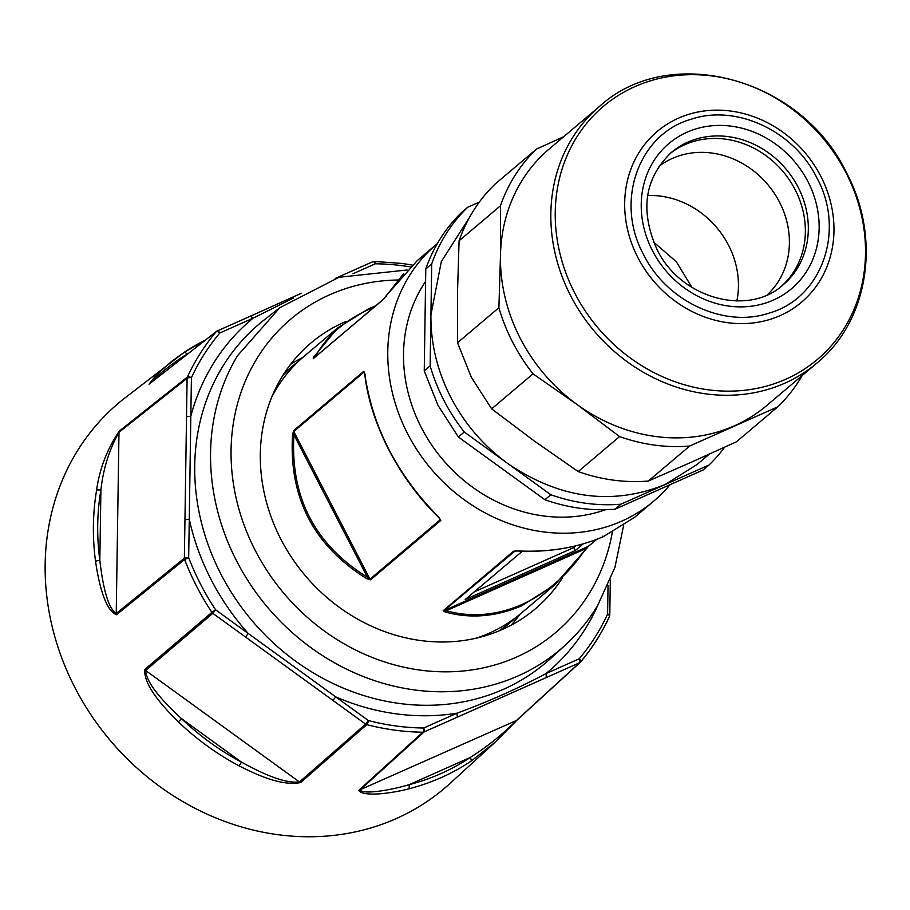 <?xml version="1.0" encoding="UTF-8"?>
<svg xmlns="http://www.w3.org/2000/svg" width="910" height="910" viewBox="0 0 910 910"><rect width="100%" height="100%" fill="white"/><g stroke="black" fill="none" stroke-linecap="round" stroke-linejoin="round"><path stroke-width="1.36" d="M299.322 360.576A168.191 149.32 49.8 0 0 294.18 364.705A168.191 149.32 49.8 0 0 282.726 375.637M498.771 630.994A168.191 149.32 49.8 0 0 511.443 621.507A168.191 149.32 49.8 0 0 516.357 617.128M691.941 287.401L676.323 261.716L653.585 242.06M476.158 638.183A168.191 149.32 49.8 0 0 489.489 633.064A168.191 149.32 49.8 0 0 521.498 612.999L554.929 584.72L588.838 545.886M313.677 357.107L315.178 356.891L313.813 358.21A1.683 1.49 49.8 0 0 313.199 358.756L313.677 357.107L337.667 327.918L304.236 356.197A168.191 149.32 49.8 0 0 271.897 396.737M290.563 364.33A172.126 152.812 -130.2 0 1 302.757 357.471M562.46 577.907A173.935 154.427 -130.2 0 1 531.451 611.986A173.935 154.427 -130.2 0 1 320.832 592.046A173.935 154.427 -130.2 0 1 281.452 377.73A173.935 154.427 -130.2 0 1 306.897 346.551A173.935 154.427 -130.2 0 1 346.13 321.401M445.263 612.043L443.238 610.69L446.207 610.758L445.263 612.043C470.47 618.925 495.995 616.809 521.851 605.685L554.918 584.72L588.542 546.239A1.683 1.49 -130.2 0 1 588.224 546.432L585.847 548.616C568.693 574.176 547.41 592.808 521.976 604.513L521.851 605.685M443.238 610.69L513.456 551.278L517.54 550.891C548.98 552.506 577.691 547.695 603.671 536.468L634.6 517.312L653.858 501.023A168.191 149.32 49.8 0 0 670.067 484.7M437.335 243.596A168.191 149.32 49.8 0 0 436.595 244.221A168.191 149.32 49.8 0 0 418.429 452.088A168.191 149.32 49.8 0 0 621.848 521.089A168.191 149.32 49.8 0 0 653.858 501.023M313.199 358.756L383.428 299.345L385.954 295.966L386.42 296.614L385.954 295.966L417.349 260.51L436.595 244.221M375.648 305.817L368.675 308.717L337.667 327.918L368.596 308.763M292.531 434.809C288.868 497.656 313.62 545.613 366.787 578.68L370.563 579.829L440.793 520.418L439.064 517.528C397.09 474.986 372.338 427.029 364.808 373.669L363.807 371.269L293.577 430.68L292.531 434.809L293.93 434.866L293.577 430.68M368.766 308.695L375.602 305.862M519.997 614.25A172.126 152.812 -130.2 0 1 511.215 625.136M612.328 532.27A205.194 182.171 -130.2 0 1 590.294 591.716A205.194 182.171 -130.2 0 1 328.464 633.929A205.194 182.171 -130.2 0 1 255.994 360.087A205.194 182.171 -130.2 0 1 397.943 280.007M596.46 539.471L588.224 546.432L444.08 610.587L515.197 550.88M425.596 281.406A151.367 134.384 49.8 0 0 469.64 485.041A151.367 134.384 49.8 0 0 605.548 509.702M366.787 578.68L367.447 577.293L369.995 579.169L293.782 431.511L364.011 372.099A1.683 1.49 -130.2 0 1 363.807 371.269M364.808 373.669L365.183 374.59L364.808 373.669M440.793 520.418L438.722 517.483C419.203 498.464 402.698 476.18 389.218 450.621C375.762 424.401 367.595 398.876 364.705 374.044L364.591 373.236M370.563 579.829L369.995 579.169L440.224 519.758L438.688 517.016M623.589 525.582L614.921 567.396L597.677 605.434A221.107 196.31 -130.2 0 1 565.326 645.076A221.107 196.31 -130.2 0 1 292.986 633.269A221.107 196.31 -130.2 0 1 237.419 355.833L279.87 307.66L264.264 319.876A221.869 196.969 -130.2 0 0 221.676 368.22A221.869 196.969 -130.2 0 0 277.425 646.601A221.869 196.969 -130.2 0 0 550.687 658.442L565.326 645.076M407.1 269.986L339.032 277.277L279.87 307.66M474.326 591.841L573.732 547.592L575.268 550.561L465.215 599.542L522.385 551.176M575.268 550.561L583.082 543.952M647.647 195.525A84.095 74.665 -130.2 0 1 728.455 245.063A84.095 74.665 -130.2 0 1 736.85 300.971M573.732 547.592L575.746 545.898M457.298 717.171L546.33 677.54L545.966 673.593C517.961 688.483 488.283 701.69 456.934 713.212A230.275 204.443 -130.2 0 1 335.722 696.889L368.368 720.549A243.106 215.829 -130.2 0 0 396.009 725.987A243.106 215.829 -130.2 0 0 423.696 728.011A3.367 1.502 66 0 1 424.06 731.958L457.298 717.171L456.934 713.212L423.696 728.011A3.367 1.228 90.6 0 1 422.866 732.197A246.474 218.821 -130.2 0 1 394.792 730.15A246.474 218.821 -130.2 0 1 366.775 724.644L300.641 782.554L299.458 781.986L365.592 724.087L368.368 720.549A3.367 0.967 104.5 0 1 366.775 724.644A3.367 2.958 -131.2 0 1 365.592 724.087L332.935 700.416L335.722 696.889L248.259 633.485A230.275 204.443 -130.2 0 1 189.269 519.189L188.677 557.659L184.605 559.491A3.367 2.958 -129.1 0 1 184.366 558.217A3.367 1.081 -179.1 0 1 188.677 557.659A243.106 215.829 -130.2 0 0 215.602 609.814L211.893 612.373A3.367 2.958 49.6 0 0 212.826 613.34L215.602 609.814L248.259 633.485L245.484 637.011L212.826 613.34L145.645 670.488L299.458 781.986C282.544 783.726 258.758 771.532 241.366 762.045L181.511 718.65C167.201 705.159 146.658 685.219 145.645 670.488L144.713 669.521L211.893 612.373A246.474 218.821 -130.2 0 1 184.605 559.491L116.457 614.773C104.15 609.575 98.348 580.057 95.55 561.436A3.367 0.91 -7.6 0 1 99.827 560.401L100.908 489.887C103.251 468.73 109.28 449.529 118.982 432.318L119.255 431.113C107.084 449.221 99.543 468.843 96.642 489.978L100.908 489.887A246.633 218.957 49.8 0 0 99.827 560.401C101.988 578.817 106.47 607.357 116.23 613.499L118.982 432.318L187.107 378.276L186.527 416.735L190.827 416.177L189.269 519.189L184.957 519.746L184.366 558.217L116.23 613.499L116.457 614.773M293.339 298.105L253.06 318.204L219.81 333.003A3.367 1.536 -139.8 0 0 216.17 331.729A3.367 2.992 -128 0 1 217.126 331.012A3.367 1.502 -114 0 1 217.262 330.933A3.367 3.367 0 0 0 216.557 331.354L149.627 383.736M767.392 294.715A84.095 74.665 49.8 0 0 779.415 201.952A84.095 74.665 49.8 0 0 658.885 166.416M335.221 278.449L339.532 276.515L340.681 276.799M119.255 431.113L187.38 377.058A3.367 1.433 -155.2 0 1 191.418 377.718L190.827 416.177A230.275 204.443 -130.2 0 1 211.916 365.934A230.275 204.443 -130.2 0 1 253.06 318.204L250.5 316.134L217.262 330.933A3.367 1.502 -114 0 1 219.81 333.003A243.106 215.829 -130.2 0 0 191.418 377.718A3.367 1.081 -179.1 0 0 187.107 378.276A3.367 2.969 51.6 0 1 187.38 377.058A246.474 218.821 -130.2 0 1 216.17 331.729L149.058 384.191L156.315 374.954L171.876 361.213L183.968 352.477A3.367 1.536 56.3 0 1 184.013 352.443A3.367 1.536 56.3 0 1 187.062 354.252L187.551 354.024M597.802 605.23A230.275 204.443 -130.2 0 1 587.098 625.875A230.275 204.443 -130.2 0 1 545.966 673.593L579.204 658.806A3.367 1.536 40.2 0 1 580.591 661.968L580.591 661.968A3.367 1.536 40.2 0 1 580.523 662.036A3.367 2.98 -132.4 0 1 580.284 662.287L580.284 662.287A3.367 2.98 -132.4 0 1 579.568 662.753L546.33 677.54M609.586 615.501A3.367 1.081 -179.1 0 0 609.78 615.137A3.367 1.081 -179.1 0 0 607.596 614.091A3.367 1.433 24.8 0 1 609.472 616.502L609.472 616.502A3.367 1.433 24.8 0 1 609.313 616.707A246.474 218.821 -130.2 0 1 580.637 661.9M353.012 273.728L375.318 263.798A3.367 1.228 -89.4 0 0 374.181 261.432A3.367 1.228 -89.4 0 0 373.828 261.568M517.005 720.129L495.074 742.276L470.902 761.272A3.367 1.536 -123.7 0 0 470.14 757.529C486.986 746.883 502.434 734.518 516.482 720.447L358.711 790.369C363.124 797.296 392.381 793.202 409.147 788.754L409.204 784.647C392.756 789.584 365.126 794.851 359.894 790.13L424.06 731.958A3.367 2.969 47.8 0 1 422.866 732.197L358.711 790.369M610.314 580.057L609.78 615.137A3.367 3.367 0 0 1 609.472 616.502C601.806 633.076 592.183 648.238 580.591 661.968A3.367 3.367 0 0 1 580.284 662.287L517.198 719.981L495.074 742.276L449.938 783.51A252.286 223.985 -130.2 0 1 277.686 834.652A252.286 223.985 -130.2 0 1 59.946 652.914A252.286 223.985 -130.2 0 1 124.238 398.512L184.013 352.443L205.546 339.953M300.641 782.554C281.577 786.32 257.029 774.956 239.023 765.833A3.367 0.637 -62 0 0 241.366 762.045A246.633 218.957 49.8 0 1 181.511 718.65L178.349 721.857C164.21 707.684 143.837 686.47 144.713 669.521M150.013 383.474L149.058 384.191L150.013 383.474C151.299 380.551 172.411 362.669 187.062 354.252A246.633 218.957 49.8 0 1 188.427 353.342M669.84 153.779A86.621 76.895 -130.2 0 1 795.124 189.621A86.621 76.895 -130.2 0 1 781.69 285.99M424.242 370.882L430.146 365.877L431.704 263.957A176.597 156.782 49.8 0 1 467.706 207.264L461.791 212.269C445.49 228.046 433.49 246.94 425.789 268.95L424.242 370.882L438.017 405.405L458.378 437.016L544.908 499.738C568.215 507.951 591.591 511.101 615.046 509.19L703.134 469.981L709.038 464.987A176.597 156.782 49.8 0 0 724.633 447.208M709.038 464.987L620.95 504.185L615.046 509.19M544.908 499.738L550.812 494.733A176.597 156.782 49.8 0 0 620.95 504.185M550.812 494.733L464.282 432.011L458.378 437.016M430.146 365.877A176.597 156.782 49.8 0 0 443.932 400.411A176.597 156.782 49.8 0 0 464.282 432.011M431.704 263.957L425.789 268.95M467.706 207.264L479.331 202.088M599.656 106.277L549.276 148.899A168.191 149.32 49.8 0 0 500.466 256.085A168.191 149.32 49.8 0 0 520.349 338.52C534.125 364.955 553.041 386.966 577.088 404.54A168.191 149.32 49.8 0 0 734.541 425.755A168.191 149.32 49.8 0 0 766.538 405.701L816.918 363.079A168.191 149.32 -130.2 0 1 570.718 295.898A168.191 149.32 -130.2 0 1 599.656 106.277C669.84 42.133 801.471 78.112 846.448 172.661C881.449 237.965 868.879 320.729 816.918 363.079M469.583 217.274L441.327 261.568L430.919 314.917C430.623 343.332 437.244 370.814 450.803 397.351C464.589 423.787 483.506 445.798 507.552 463.372C559.593 498.782 612.077 505.858 664.994 484.586L697.003 464.532L709.22 454.192M802.245 375.489A176.597 156.782 -130.2 0 1 777.788 406.827L689.7 446.025A176.597 156.782 -130.2 0 1 619.562 436.572L577.088 404.54L533.033 373.851A176.597 156.782 -130.2 0 1 512.671 342.251A176.597 156.782 -130.2 0 1 498.896 307.716L500.466 256.085L500.443 205.796A176.597 156.782 -130.2 0 1 536.445 149.103L563.654 136.727M500.443 205.796L459.084 240.786L457.514 292.417L457.537 342.717L471.312 377.24L491.662 408.852L533.033 373.851M491.662 408.852L534.136 440.884L578.203 471.573L619.562 436.572M689.7 446.025L648.341 481.026L691.589 462.087L736.417 441.816L777.788 406.827M578.203 471.573A176.597 156.782 49.8 0 0 648.341 481.026M457.537 342.717L498.896 307.716M459.084 240.786A176.597 156.782 49.8 0 1 495.085 184.104L536.445 149.103M585.847 548.616L446.207 610.758C471.13 617.606 496.382 615.524 521.976 604.513M513.456 551.278A1.683 1.49 49.8 0 0 514.309 551.176L514.514 551.085M602.784 536.149L603.671 536.468L602.784 536.149M384.043 298.798L383.428 299.345L384.043 298.798M313.495 358.403L383.713 299.003L403.721 273.5M315.406 356.788L315.178 356.891C326.087 336.598 344.196 320.661 369.494 309.082L374.135 307.102M367.447 577.293C314.758 544.612 290.244 497.133 293.93 434.866L367.447 577.293M588.793 545.954A1.683 1.49 -130.2 0 1 588.542 546.239L596.619 539.414M440.224 519.758L439.416 518.211M332.935 700.416L245.484 637.011M186.527 416.735L184.957 519.746M608.039 585.437L607.596 614.091A243.106 215.829 -130.2 0 1 579.204 658.806A3.367 1.502 66 0 1 579.568 662.753L516.482 720.447M339.692 276.469L372.634 261.807A3.367 1.502 66 0 1 372.77 261.727A3.367 1.502 66 0 1 375.318 263.798A243.106 215.829 -130.2 0 1 403.005 265.811A243.106 215.829 -130.2 0 1 410.239 266.903M301.119 293.395L250.66 316.089M250.364 316.225L217.422 330.876M216.091 331.82L217.126 331.012M470.902 761.272A249.988 221.949 -130.2 0 1 409.147 788.754M239.023 765.833A249.988 221.949 -130.2 0 1 178.349 721.857M95.55 561.436A249.988 221.949 -130.2 0 1 96.642 489.978M184.059 352.42A249.988 221.949 -130.2 0 1 205.489 339.999M409.204 784.647L470.14 757.529A246.633 218.957 49.8 0 1 409.204 784.647M798.081 187.119A86.621 76.895 49.8 0 0 671.296 152.516C644.553 178.224 639.787 210.517 656.986 249.386C680.578 298.833 748.702 316.873 783.18 284.773A86.621 76.895 49.8 0 0 798.081 187.119M807.909 181.556A95.027 84.368 49.8 0 0 686.891 132.268A95.027 84.368 49.8 0 0 652.47 250.739A95.027 84.368 49.8 0 0 773.489 300.027A95.027 84.368 49.8 0 0 807.909 181.556M643.62 254.675C666.598 301.426 724.167 328.271 768.973 313.131C821.935 298.48 845.913 230.594 816.759 177.621C793.782 130.869 736.213 104.024 691.407 119.165C638.445 133.815 614.466 201.701 643.62 254.675M820.752 176.187A111.782 99.247 -130.2 0 1 780.257 315.554A111.782 99.247 -130.2 0 1 637.887 257.575A111.782 99.247 -130.2 0 1 678.394 118.209A111.782 99.247 -130.2 0 1 820.752 176.187M845.925 172.593A165.722 147.136 -130.2 0 1 785.876 379.197A165.722 147.136 -130.2 0 1 574.824 293.236A165.722 147.136 -130.2 0 1 634.873 86.632A165.722 147.136 -130.2 0 1 845.925 172.593M284.455 372.941L294.18 364.705M501.706 629.743L511.443 621.507M514.423 551.107L517.494 550.982C548.889 552.575 577.577 547.752 603.592 536.513L634.6 517.312M301.312 293.293L250.5 316.134M412.219 265.037L402.277 263.479L374.181 261.432A3.367 3.367 0 0 0 372.77 261.727L339.532 276.515"/></g></svg>
